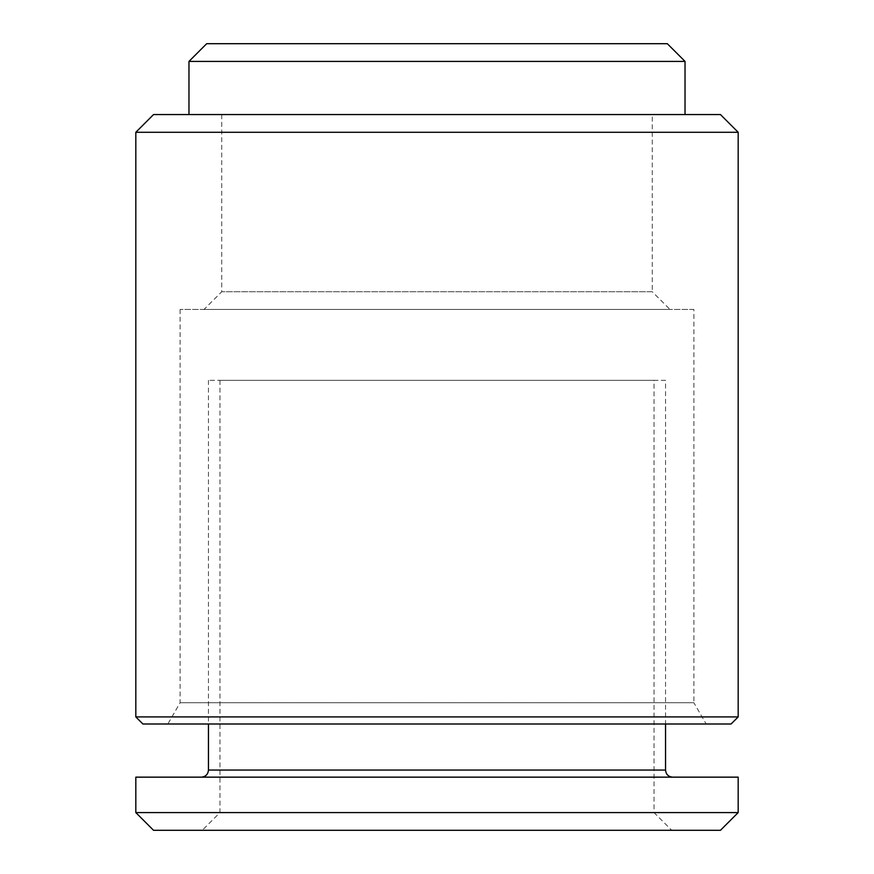 <?xml version="1.0" encoding="UTF-8"?>
<svg xmlns="http://www.w3.org/2000/svg" width="874" height="874" viewBox="0 0 874 874"><rect width="100%" height="100%" fill="white"/><g stroke="black" fill="none" stroke-linecap="round" stroke-linejoin="round"><path stroke-width="0.66" stroke-dasharray="4.37 3.28" d="M665.54 380.31L208.46 380.31L665.54 380.31L665.54 724M654.025 380.31L219.975 380.31L654.025 380.31L654.025 812.58L671.735 830.3L202.265 830.3L671.735 830.3M672.63 777.15L201.37 777.15L672.63 777.15M738.18 777.15L135.82 777.15M738.18 812.58L135.82 812.58M720.46 830.3L153.54 830.3M654.025 812.58L219.975 812.58L654.025 812.58M142.91 724L731.09 724M437 724L167.841 724L437 724M135.82 716.92L738.18 716.92M135.82 132.28L738.18 132.28M153.54 114.56L720.46 114.56M685.03 114.56L188.97 114.56L685.03 114.56M188.97 61.42L685.03 61.42M206.69 43.7L667.31 43.7M693.89 309.44L180.11 309.44L693.89 309.44L693.89 702.74L180.11 702.74L693.89 702.74L706.159 724M669.965 309.44L204.035 309.44L669.965 309.44L652.255 291.73L221.745 291.73L652.255 291.73L652.255 114.56L221.745 114.56L652.255 114.56M665.54 770.06L208.46 770.06M208.46 380.31L208.46 724M219.975 380.31L219.975 812.58L202.265 830.3M180.11 309.44L180.11 702.74L167.841 724M221.745 114.56L221.745 291.73L204.035 309.44"/><path stroke-width="1.31" d="M665.54 724L665.54 770.06C665.955 774.364 668.326 776.735 672.63 777.15M135.82 777.15L738.18 777.15L738.18 812.58L135.82 812.58L135.82 777.15M135.82 812.58L153.54 830.3L720.46 830.3L738.18 812.58M731.09 724L142.91 724L135.82 716.92L738.18 716.92L731.09 724M135.82 132.28L153.54 114.56L720.46 114.56L738.18 132.28L135.82 132.28L135.82 716.92M738.18 132.28L738.18 716.92M188.97 61.42L206.69 43.7L667.31 43.7L685.03 61.42L188.97 61.42L188.97 114.56M685.03 61.42L685.03 114.56M208.46 724L208.46 770.06L665.54 770.06M208.46 770.06C208.045 774.364 205.674 776.735 201.37 777.15"/></g></svg>

